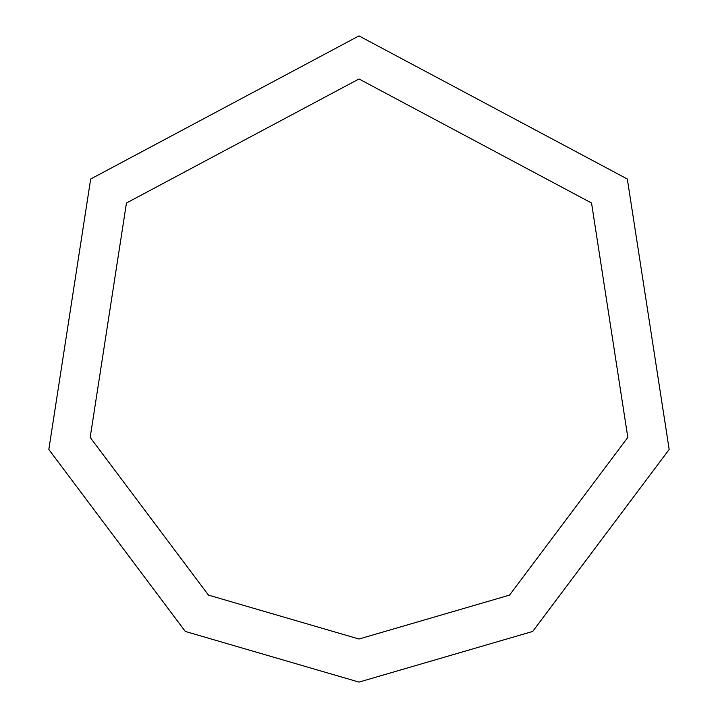 <?xml version="1.0" encoding="UTF-8"?>
<svg xmlns="http://www.w3.org/2000/svg" width="718" height="718" viewBox="0 0 718 718"><rect width="100%" height="100%" fill="white"/><g stroke="black" fill="none" stroke-linecap="round" stroke-linejoin="round"><path stroke-width="1.08" d="M359 682.1L532.702 631.436L669.176 449.468L627.317 179.006L359 35.9L90.683 179.006L48.824 449.468L185.298 631.436L359 682.1M359 639.02L509.538 595.114L627.819 437.406L591.542 203.006L359 78.98L126.458 203.006L90.181 437.406L208.462 595.114L359 639.02"/></g></svg>
